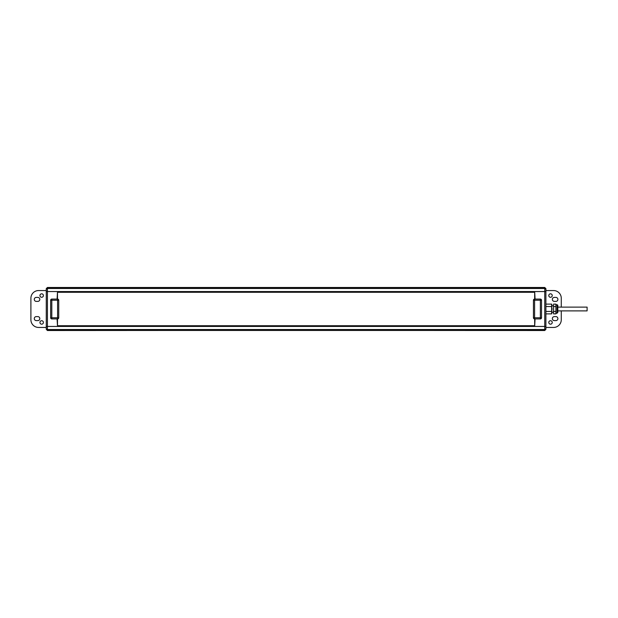 <?xml version="1.0" encoding="UTF-8"?>
<svg xmlns="http://www.w3.org/2000/svg" width="618" height="618" viewBox="0 0 618 618"><rect width="100%" height="100%" fill="white"/><g stroke="black" fill="none" stroke-linecap="round" stroke-linejoin="round"><path stroke-width="0.93" d="M37.822 316.609A2.001 2.001 0 0 1 39.815 318.61A2.001 2.001 0 0 1 37.822 320.603L36.284 320.603A2.001 2.001 0 0 1 34.284 318.61A2.001 2.001 0 0 1 36.284 316.609L37.822 316.609M43.391 322.449A1.73 1.73 0 0 1 41.661 324.18A1.73 1.73 0 0 1 39.931 322.449A1.73 1.73 0 0 1 41.661 320.719A1.73 1.73 0 0 1 43.391 322.449M39.815 299.39A2.001 2.001 0 0 0 37.822 297.397L36.284 297.397A2.001 2.001 0 0 0 34.284 299.39A2.001 2.001 0 0 0 36.284 301.391L37.822 301.391A2.001 2.001 0 0 0 39.815 299.39M39.931 295.551A1.73 1.73 0 0 0 41.661 297.281A1.73 1.73 0 0 0 43.391 295.551A1.73 1.73 0 0 0 41.661 293.82A1.73 1.73 0 0 0 39.931 295.551M46.273 290.553L38.586 290.553A7.686 7.686 0 0 0 30.9 298.239L30.9 319.761A7.686 7.686 0 0 0 38.586 327.447L46.273 327.447M552.353 318.61A2.001 2.001 0 0 0 554.354 320.603L555.891 320.603A2.001 2.001 0 0 0 557.892 318.61A2.001 2.001 0 0 0 555.891 316.609L554.354 316.609A2.001 2.001 0 0 0 552.353 318.61M552.245 322.449A1.73 1.73 0 0 0 550.514 320.719A1.73 1.73 0 0 0 548.784 322.449A1.73 1.73 0 0 0 550.514 324.18A1.73 1.73 0 0 0 552.245 322.449M554.354 301.391A2.001 2.001 0 0 1 552.353 299.39A2.001 2.001 0 0 1 554.354 297.397L555.891 297.397A2.001 2.001 0 0 1 557.892 299.39A2.001 2.001 0 0 1 555.891 301.391L554.354 301.391M548.784 295.551A1.73 1.73 0 0 1 550.514 293.82A1.73 1.73 0 0 1 552.245 295.551A1.73 1.73 0 0 1 550.514 297.281A1.73 1.73 0 0 1 548.784 295.551M561.275 310.885L561.275 319.761A7.686 7.686 0 0 1 553.589 327.447L545.903 327.447M545.903 290.553L553.589 290.553A7.686 7.686 0 0 1 561.275 298.239L561.275 307.115M587.1 307.115L587.1 310.885L557.815 310.885L557.815 312.461L557.042 313.226L557.042 304.774A0.772 0.772 0 0 1 557.815 305.539L557.815 307.115L587.1 307.115M534.678 299.081L534.678 292.283L57.497 292.283L57.497 299.081M533.442 317.768L540.364 317.768L540.364 318.919L534.593 318.919A1.151 1.151 0 0 1 533.442 317.768L533.442 300.232A1.151 1.151 0 0 1 534.593 299.081L540.364 299.081A1.151 1.151 0 0 1 541.522 300.232L541.522 317.768A1.151 1.151 0 0 1 540.364 318.919L535.072 318.919L534.694 326.041L57.482 326.041L57.095 318.919L57.497 318.919L57.497 325.717L534.678 325.717L534.678 318.919M58.733 317.768L51.804 317.768L51.804 318.919A1.151 1.151 0 0 1 50.653 317.768L50.653 300.232A1.151 1.151 0 0 1 51.804 299.081L57.582 299.081A1.151 1.151 0 0 1 58.733 300.232L58.733 317.768A1.151 1.151 0 0 1 57.582 318.919L51.804 318.919A1.151 1.151 0 0 1 51.711 318.911M533.442 300.232L534.593 300.232L534.593 299.081M534.593 318.919L534.593 300.232L540.364 300.232L540.364 299.081M58.733 300.232L57.582 300.232L57.582 318.919M535.072 299.081L534.694 291.959L57.482 291.959L57.095 299.081M51.804 299.081L51.804 317.768L50.653 317.768L50.653 300.232L57.582 300.232L57.582 299.081M46.273 291.557L46.273 328.359A1.151 1.151 -0 0 0 47.424 329.51L544.744 329.51L544.744 291.557L47.424 291.557L47.424 326.443L545.903 326.443L545.903 289.641A1.151 1.151 180 0 0 544.744 288.49L47.424 288.49L47.424 291.557L46.273 291.557L46.273 288.629L47.424 287.478L544.744 287.478L545.903 288.629L545.903 289.641M46.273 326.443L47.424 326.443L47.424 330.522L46.273 329.301L47.424 330.452L544.744 330.452L545.903 329.301L544.744 330.522L544.744 329.51A1.151 1.151 -0 0 0 545.903 328.359L545.903 326.443M46.273 329.301L46.273 328.359M545.903 288.699L544.744 287.548L47.424 287.548L47.424 288.49A1.151 1.151 180 0 0 46.273 289.641M545.903 328.359L545.903 329.301M408.877 330.452L183.299 330.452M178.278 330.452L47.424 330.522M413.89 330.452L544.744 330.522M46.273 288.699L47.424 287.478M545.903 311.441L551.665 311.441L552.052 309L551.665 306.559L545.903 306.559M545.903 313.882L551.665 313.882L551.665 311.441M552.052 312.669L551.665 313.882L551.665 304.118L552.052 305.331L551.665 304.118L545.903 304.118M551.665 306.559L552.052 305.346M553.589 311.441L555.891 311.441L555.891 313.882L553.589 313.882L553.589 304.118L555.891 304.118L555.891 306.559L553.589 306.559M555.891 311.441L555.891 306.559M555.891 313.226L557.042 313.226L557.815 312.461L557.815 305.539L557.042 304.774L557.815 305.539M541.522 317.768L540.364 317.768L540.364 300.232L541.522 300.232M545.903 291.557L544.744 291.557L544.744 287.478M552.052 305.925L553.589 305.925M555.891 304.774L557.042 304.774M50.653 317.768L51.804 318.919M552.052 312.075L553.589 312.075"/></g></svg>
